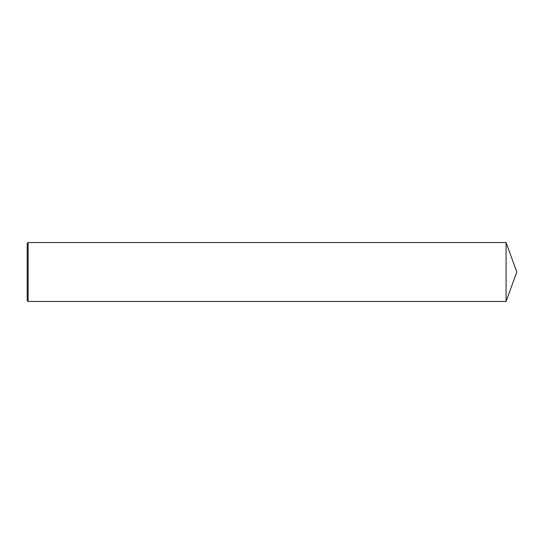<?xml version="1.0" encoding="UTF-8"?>
<svg xmlns="http://www.w3.org/2000/svg" width="544" height="544" viewBox="0 0 544 544"><rect width="100%" height="100%" fill="white"/><g stroke="black" fill="none" stroke-linecap="round" stroke-linejoin="round"><path stroke-width="0.82" d="M28.118 242.549L27.2 243.474L27.2 300.526L28.118 301.451L28.118 242.549L506.083 242.549L506.083 301.451L28.118 301.451M506.083 301.451L516.8 272L506.083 242.549"/></g></svg>
